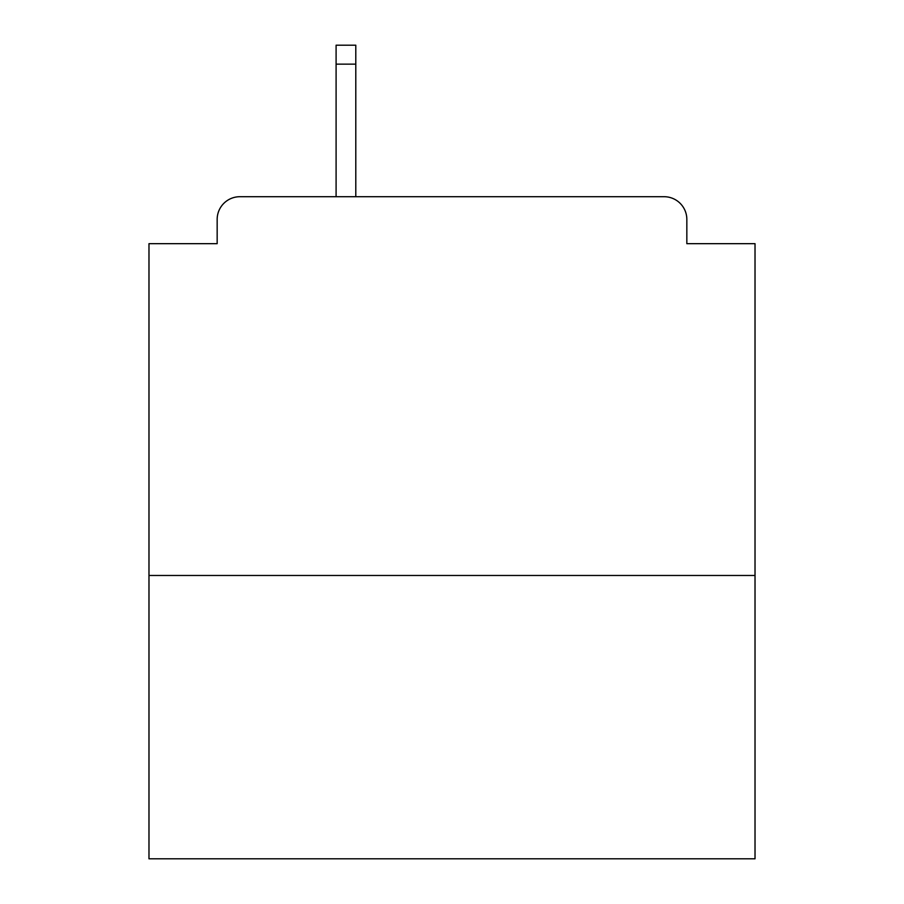 <?xml version="1.0" encoding="UTF-8"?>
<svg xmlns="http://www.w3.org/2000/svg" width="904" height="904" viewBox="0 0 904 904"><rect width="100%" height="100%" fill="white"/><g stroke="black" fill="none" stroke-linecap="round" stroke-linejoin="round"><path stroke-width="1.36" d="M755.021 575.475L755.021 243.673L686.837 243.673L686.837 219.435A22.724 22.724 0 0 0 664.112 196.71L239.888 196.71A22.724 22.724 0 0 0 217.163 219.435L217.163 243.673L148.979 243.673L148.979 858.8L755.021 858.8L755.021 575.475L148.979 575.475M217.163 219.435L217.163 243.673M664.112 196.71L570.175 196.71M333.825 196.71L239.888 196.71M686.837 243.673L686.837 219.435M355.792 64.139L336.096 64.139L336.096 45.2L355.792 45.2L355.792 196.71M336.096 64.139L336.096 196.71"/></g></svg>
